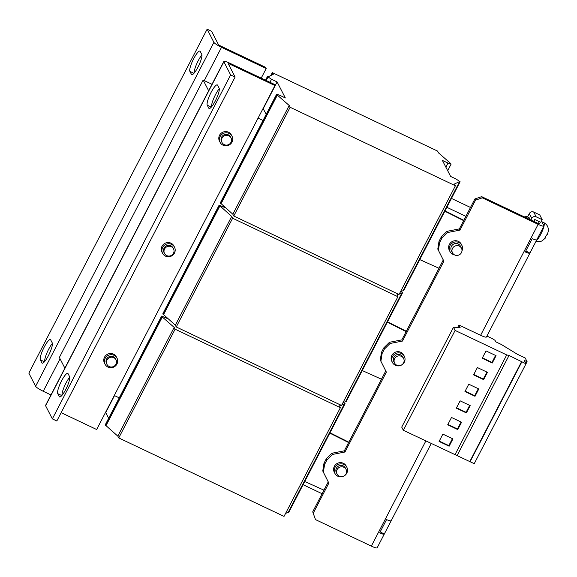 <?xml version="1.0" encoding="UTF-8"?>
<svg xmlns="http://www.w3.org/2000/svg" width="577" height="577" viewBox="0 0 577 577"><rect width="100%" height="100%" fill="white"/><g stroke="black" fill="none" stroke-linecap="round" stroke-linejoin="round"><path stroke-width="0.87" d="M215.344 100.867A11.389 2.438 115.4 0 1 209.069 108.462A11.389 2.438 115.4 0 1 208.78 108.159L207.244 105.173A11.389 2.438 115.4 0 1 210.627 93.315A11.389 2.438 115.4 0 1 217.305 84.898A11.389 2.438 115.4 0 1 217.601 85.201L219.137 88.187A11.389 2.438 115.4 0 1 215.344 100.867M65.807 389.345A11.389 2.438 115.4 0 1 59.539 396.947A11.389 2.438 115.4 0 1 59.251 396.637L57.714 393.651A11.389 2.438 115.4 0 1 61.09 381.794A11.389 2.438 115.4 0 1 67.776 373.377A11.389 2.438 115.4 0 1 68.064 373.68L69.601 376.666A11.389 2.438 115.4 0 1 65.807 389.345M194.211 73.027A11.389 2.438 115.4 0 1 198.149 60.837A11.389 2.438 115.4 0 1 201.921 54.902M193.684 58.717A11.389 2.438 115.4 0 1 199.952 51.115A11.389 2.438 115.4 0 1 200.241 51.425L201.777 54.411A11.389 2.438 115.4 0 1 198.401 66.268A11.389 2.438 115.4 0 1 191.715 74.685A11.389 2.438 115.4 0 1 191.427 74.383L189.891 71.397A11.389 2.438 115.4 0 1 193.684 58.717M44.681 361.505A11.389 2.438 115.4 0 1 48.619 349.316A11.389 2.438 115.4 0 1 52.392 343.38M44.148 347.195A11.389 2.438 115.4 0 1 50.415 339.601A11.389 2.438 115.4 0 1 50.711 339.903L52.247 342.889A11.389 2.438 115.4 0 1 48.865 354.747A11.389 2.438 115.4 0 1 42.186 363.164A11.389 2.438 115.4 0 1 41.89 362.861L40.354 359.875A11.389 2.438 115.4 0 1 44.148 347.195M461.968 250.937A6.708 6.47 152.8 0 0 451.228 243.92A6.708 6.47 152.8 0 0 454.402 254.818M461.867 245.362L461.254 244.165A6.708 6.47 152.8 0 0 450.615 242.729A6.708 6.47 152.8 0 0 449.317 250.295L449.93 251.493M395.339 365.263A6.708 6.47 152.8 0 0 404.354 356.319A6.708 6.47 152.8 0 0 393.716 354.877A6.708 6.47 152.8 0 0 395.339 365.263M404.354 356.319L403.741 355.122A6.708 6.47 152.8 0 0 393.103 353.679A6.708 6.47 152.8 0 0 391.805 361.252L392.418 362.45M337.826 476.22A6.708 6.47 152.8 0 0 346.842 467.269A6.708 6.47 152.8 0 0 336.203 465.827A6.708 6.47 152.8 0 0 337.826 476.22M346.842 467.269L346.222 466.072A6.708 6.47 152.8 0 0 335.59 464.636A6.708 6.47 152.8 0 0 334.292 472.21L334.905 473.4M346.085 469.397L345.378 468.026A5.063 4.883 152.8 0 0 335.872 470.024A5.063 4.883 152.8 0 0 336.369 472.65L337.076 474.027A5.063 4.883 152.8 0 0 346.582 472.022A5.063 4.883 152.8 0 0 340.661 466.901A5.063 4.883 152.8 0 0 337.076 474.027M403.597 358.447L402.89 357.069A5.063 4.883 152.8 0 0 393.384 359.067A5.063 4.883 152.8 0 0 393.882 361.7L394.589 363.07A5.063 4.883 152.8 0 0 404.095 361.072A5.063 4.883 152.8 0 0 398.18 355.951A5.063 4.883 152.8 0 0 394.589 363.07M461.477 248.211L460.403 246.112A5.063 4.883 152.8 0 0 452.289 245.117A5.063 4.883 152.8 0 0 451.394 250.743L452.469 252.834A5.063 4.883 152.8 0 0 460.583 253.837A5.063 4.883 152.8 0 0 461.477 248.211A5.063 4.883 152.8 0 0 453.363 247.208A5.063 4.883 152.8 0 0 452.469 252.834M547.212 234.262L546.224 235.589A6.729 1.435 115.4 0 1 545.337 237.241A6.729 1.435 115.4 0 1 544.436 238.669L545.207 238.207L545.308 237.284M547.104 234.926L548.092 232.062C548.878 227.821 547.486 224.698 543.909 222.7L541.839 221.719M231.024 137.881L230.562 136.987A5.063 4.883 152.8 0 0 222.448 135.984A5.063 4.883 152.8 0 0 221.561 141.61L222.022 142.512A5.063 4.883 152.8 0 0 230.136 143.507A5.063 4.883 152.8 0 0 231.024 137.881A5.063 4.883 152.8 0 0 222.91 136.879A5.063 4.883 152.8 0 0 222.022 142.512M173.511 248.838L173.05 247.937A5.063 4.883 152.8 0 0 164.935 246.942A5.063 4.883 152.8 0 0 164.048 252.567L164.503 253.462A5.063 4.883 152.8 0 0 172.624 254.464A5.063 4.883 152.8 0 0 173.511 248.838A5.063 4.883 152.8 0 0 165.397 247.836A5.063 4.883 152.8 0 0 164.503 253.462M115.999 359.788L115.537 358.894A5.063 4.883 152.8 0 0 107.423 357.891A5.063 4.883 152.8 0 0 106.536 363.517L106.99 364.419A5.063 4.883 152.8 0 0 115.104 365.414A5.063 4.883 152.8 0 0 115.999 359.788A5.063 4.883 152.8 0 0 107.885 358.786A5.063 4.883 152.8 0 0 106.99 364.419M107.986 367.087A6.708 6.47 152.8 0 0 117.001 358.144A6.708 6.47 152.8 0 0 106.363 356.701A6.708 6.47 152.8 0 0 107.986 367.087M117.001 358.144L116.388 356.947A6.708 6.47 152.8 0 0 105.75 355.504A6.708 6.47 152.8 0 0 104.451 363.077L105.072 364.275M165.498 256.13A6.708 6.47 152.8 0 0 174.514 247.187A6.708 6.47 152.8 0 0 163.875 245.744A6.708 6.47 152.8 0 0 165.498 256.13M174.514 247.187L173.901 245.99A6.708 6.47 152.8 0 0 163.262 244.547A6.708 6.47 152.8 0 0 161.971 252.12L162.584 253.317M223.01 145.18A6.708 6.47 152.8 0 0 232.026 136.23A6.708 6.47 152.8 0 0 221.388 134.794A6.708 6.47 152.8 0 0 223.01 145.18M232.026 136.23L231.413 135.04A6.708 6.47 152.8 0 0 220.775 133.597A6.708 6.47 152.8 0 0 219.484 141.17L220.097 142.36M457.763 429.577L447.709 424.802L451.502 417.481L461.557 422.249L457.763 429.577L457.453 428.978L447.896 424.441M486.916 336.066L492.52 338.706L495.016 340.336L495.787 341.829L501.247 344.426L517.374 354.271L525.193 357.985L527.089 361.678L524.255 360.43L525.993 363.806L474.229 463.67L403.359 430.291L455.116 330.426L453.486 327.26L460.15 327.361L458.946 325.017L457.749 327.325M454.95 454.784L506.714 354.927L455.116 330.426M452.931 438.895L449.137 446.216L439.083 441.441L442.876 434.12L452.931 438.895M460.136 400.835L470.183 405.609L466.389 412.93L456.335 408.155L460.136 400.835M486.014 350.91L496.061 355.677L492.268 363.005L482.221 358.23L486.014 350.91M478.809 388.963L475.015 396.291L464.961 391.516L468.762 384.195L478.809 388.963M483.641 379.644L473.587 374.87L477.388 367.549L487.435 372.324L483.641 379.644L483.331 379.046L473.782 374.509M391.206 520.699A7.595 1.197 -152.6 0 1 391.192 520.742A7.595 1.197 -152.6 0 1 386.561 519.588L379.659 532.903A7.595 1.197 27.4 0 0 384.289 534.057L377.156 547.818A7.595 1.197 -152.6 0 1 371.336 546.116L315.496 519.603L312.712 511.842L315.496 519.603M384.289 534.057A7.595 1.197 27.4 0 0 384.304 534.013L391.163 520.779M536.826 239.765A7.595 1.197 -152.6 0 1 536.812 239.808A7.595 1.197 -152.6 0 1 532.182 238.647L525.279 251.969A7.595 1.197 27.4 0 0 529.91 253.123L486.433 337.004A7.595 1.197 -152.6 0 1 480.612 335.302L458.946 325.017M482.285 197.832L475.513 200.154L474.9 198.957L481.665 196.642L482.285 197.832L538.125 224.345A7.595 1.197 27.4 0 0 543.945 226.047A7.595 1.197 27.4 0 0 543.902 225.737L541.5 221.063M529.91 253.123A7.595 1.197 27.4 0 0 529.924 253.079L536.783 239.844M481.665 196.642L537.512 223.155A2.532 0.397 27.4 0 0 539.452 223.717A2.532 0.397 27.4 0 0 539.437 223.616L539.358 223.768M108.649 418.289L105.714 412.577L114.506 395.613M285.334 97.953L277.104 81.934L271.522 79.28L267.432 76.525L268.06 76.828L273.231 74.397L272.308 72.608L437.597 151.087L438.52 152.883L450.774 163.579L451.077 164.178L447.976 163.067L442.393 160.413L450.623 176.432L456.205 179.086L460.107 181.755L459.66 181.539L454.496 183.969L455.412 185.765L290.13 107.279L289.207 105.49L276.953 94.787L276.65 94.188L279.751 95.306L285.334 97.953M263.271 108.613L277.104 81.934M263.054 108.512L266.235 114.275M340.957 405.177L339.471 405.876L340.387 407.672L175.105 329.186L174.182 327.397L161.928 316.694L161.618 316.095L168.246 318.879M343.474 402.313L345.082 403.662L341.916 404.729M344.635 403.446L288.276 512.181L288.724 512.398L345.082 403.662M288.276 512.181L285.55 513.465M175.105 329.186L118.739 437.921L284.028 516.401L340.387 407.672M118.739 437.921L117.816 436.133L174.182 327.397M117.816 436.133L106.009 425.646L162.375 316.91M106.009 425.646L105.562 425.429L161.928 316.694M105.562 425.429L105.259 424.831L161.618 316.095M329.806 433.132L348.631 442.552L344.346 450.817L331.963 453.233L326.279 458.83L323.978 463.273L322.759 470.991L328.241 481.889L323.957 490.154L304.728 481.506M329.994 432.779L348.818 442.198M166.226 317.09L165.88 317.761M223.739 206.133L223.393 206.804M263.025 120.478L258.07 118.126M114.289 395.505L119.237 397.856M212.011 84.278L203.147 80.066L59.366 357.452L64.862 368.155M400.986 291.363L402.595 292.705L346.236 401.441L343.063 402.508M398.476 294.22L396.983 294.919L397.899 296.715L341.541 405.451L176.252 326.971L175.329 325.176L162.772 313.881L219.13 205.145L225.758 207.929M397.899 296.715L232.618 218.236L231.694 216.44L219.13 205.145M402.595 292.705L399.428 293.772M345.789 401.231L402.147 292.496M176.252 326.971L232.618 218.236M175.329 325.176L231.694 216.44M163.522 314.689L219.887 205.953M163.075 314.479L219.44 205.744M387.318 322.182L406.143 331.602L401.859 339.867L389.475 342.284L383.792 347.881L381.491 352.316L380.272 360.034L385.753 370.932L381.469 379.204L362.248 370.557M387.506 321.829L406.331 331.248M460.107 181.755L403.749 290.491L400.575 291.551M455.412 185.765L399.053 294.494L233.764 216.014L232.841 214.218L220.284 202.924L276.65 94.188M403.301 290.274L459.66 181.539M233.764 216.014L290.13 107.279M232.841 214.218L289.207 105.49M221.034 203.731L277.4 95.003M220.594 203.522L276.953 94.787M269.957 82.287L271.522 79.28M266.213 80.513L267.923 77.21M265.535 80.189L267.432 76.525M270.786 75.551L272.308 72.608M447.687 170.72L451.077 164.178M445.855 167.157L447.976 163.067M444.831 211.225L463.656 220.645L459.371 228.91L446.987 231.327L441.304 236.923L439.003 241.366L437.784 249.084L443.266 259.982L438.982 268.247L419.76 259.6M445.018 210.872L463.843 220.291M203.147 80.066L208.65 90.769M223.84 61.458A7.595 1.197 27.4 0 0 223.883 61.768L230.641 74.923L52.348 418.88L45.59 405.725A7.595 1.197 -152.6 0 1 45.554 405.415L223.84 61.458A7.595 1.197 27.4 0 1 229.66 63.153L274.335 84.365L274.948 85.562L96.655 429.519L61.14 412.656M229.43 65.987L230.273 64.35A2.532 0.397 27.4 0 0 228.333 63.787A2.532 0.397 27.4 0 0 228.348 63.888L235.106 77.044L56.82 421.001L52.348 418.88M230.641 74.923L235.106 77.044M211.564 106.803A11.389 2.438 115.4 0 1 213.807 98.22A11.389 2.438 115.4 0 1 219.282 88.678M62.035 395.281A11.389 2.438 115.4 0 1 64.278 386.698A11.389 2.438 115.4 0 1 69.745 377.163M230.273 64.35L274.948 85.562M261.208 78.133L266.192 68.526L221.518 47.314A7.595 1.197 27.4 0 1 213.901 42.337L207.143 29.182L211.608 31.309L218.366 44.458A2.532 0.397 27.4 0 0 220.904 46.117L265.579 67.329L266.192 68.526M50.978 394.949L43.232 391.271A7.595 1.197 -152.6 0 1 35.608 386.294L28.85 373.139L207.143 29.182M525.993 363.806L509.022 355.482L506.714 354.927M403.359 430.291L401.729 427.117L453.486 327.26M470.089 461.701L521.846 361.844M469.902 461.34L521.666 361.483M457.265 455.34L509.022 355.482M525.986 363.798L527.089 361.678M470.493 207.46L451.466 198.423M465.884 216.346L446.865 207.309M303.076 484.694L322.103 493.732M344.346 450.817L344.959 452.015L332.576 454.431L326.892 460.028L324.591 464.463L323.372 472.181L328.854 483.086L313.325 513.04M331.963 453.233L332.576 454.431M326.279 458.83L326.892 460.028M323.978 463.273L324.591 464.463M322.759 470.991L323.372 472.181M328.241 481.889L328.854 483.086M401.859 339.867L402.472 341.065L390.088 343.481L384.405 349.078L382.104 353.513L380.885 361.231L386.366 372.129L344.959 452.015M389.475 342.284L390.088 343.481M383.792 347.881L384.405 349.078M381.491 352.316L382.104 353.513M380.272 360.034L380.885 361.231M385.753 370.932L386.366 372.129M438.982 268.247L406.143 331.602M443.266 259.982L443.886 261.179L402.472 341.065M437.784 249.084L443.886 261.179M439.003 241.366L439.616 242.556L438.397 250.274M441.304 236.923L441.917 238.121L439.616 242.556M446.987 231.327L447.601 232.524L441.917 238.121M459.371 228.91L459.984 230.108L447.601 232.524M475.513 200.154L459.984 230.108M474.9 198.957L463.656 220.645M538.132 221.085L539.437 223.616M534.05 221.51L535.03 219.613M381.469 379.204L348.631 442.552M323.957 490.154L312.712 511.842M529.924 253.079L525.798 250.973M384.304 534.013L380.178 531.907M478.319 388.732L474.705 395.692L475.015 396.291M474.705 395.692L465.149 391.156M495.571 355.446L491.965 362.406L482.408 357.87M491.965 362.406L492.268 363.005M486.945 372.086L483.331 379.046M452.433 438.657L448.827 445.617L449.137 446.216M448.827 445.617L439.27 441.08M461.059 422.018L457.453 428.978M469.685 405.371L466.079 412.331L456.522 407.795M466.079 412.331L466.389 412.93M526.202 217.781A8.229 1.76 -64.6 0 0 525.899 216.252A8.229 1.76 -64.6 0 0 524.515 216.981M530.912 220.017L531.778 218.344A3.289 3.174 152.8 0 1 536.177 216.837L542.207 219.7L539.755 214.918L533.725 212.055A3.289 3.174 -27.2 0 0 529.325 213.562L527.529 217.024M529.556 219.375A8.229 1.76 -64.6 0 0 529.246 217.839L525.899 216.252M542.207 219.7L540.829 222.361L534.8 219.498L533.588 221.294M209.494 108.498L208.78 108.159M59.958 396.976L59.251 396.637M536.408 240.566A10.126 2.164 -64.6 0 0 539.848 235.971A10.126 2.164 -64.6 0 0 543.909 222.7M425.84 440.965L371.336 546.116M538.125 224.345L480.612 335.302M223.883 61.768L45.59 405.725M204.265 80.6L221.518 47.314M35.608 386.294L213.901 42.337M43.232 391.271L60.058 358.8M41.89 362.861L42.604 363.2M44.422 361.801L40.354 359.875M191.427 74.383L192.134 74.721M193.951 73.322L189.891 71.397M61.775 395.584L57.714 393.651M211.312 107.098L207.244 105.173M536.177 216.837L533.725 212.055M531.778 218.344L529.325 213.562M431.221 443.518L391.192 520.742M543.945 226.047L536.812 239.808M536.026 241.316L540.584 241.46L542.027 240.912L545.207 238.207"/></g></svg>
